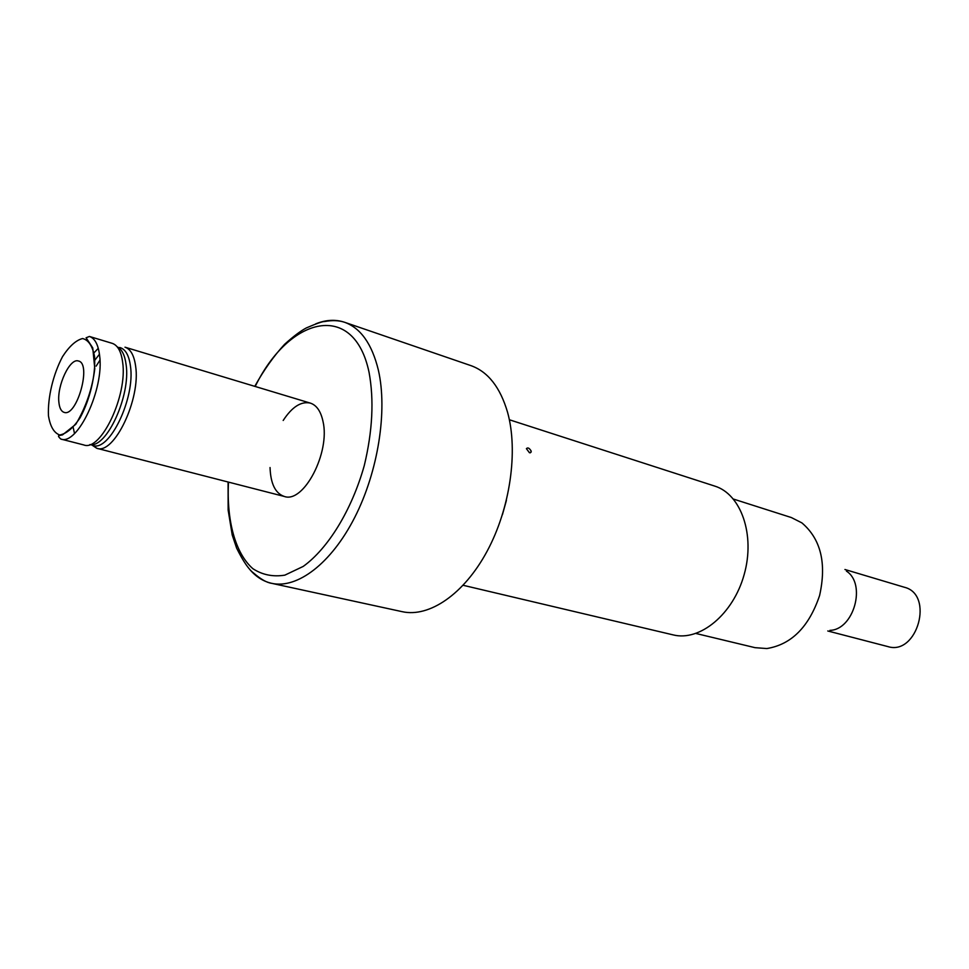 <?xml version="1.0" encoding="UTF-8"?>
<svg xmlns="http://www.w3.org/2000/svg" width="969" height="969" viewBox="0 0 969 969"><rect width="100%" height="100%" fill="white"/><g stroke="black" fill="none" stroke-linecap="round" stroke-linejoin="round"><path stroke-width="1.45" d="M58.891 402.317C56.832 385.577 69.998 357.609 78.465 361.013C91.922 363.423 76.89 417.276 64.136 412.37C61.229 411.437 59.484 408.082 58.891 402.317M254.786 386.352C263.798 370.085 273.755 356.059 284.62 344.286C293.304 336.461 300.535 330.998 306.325 327.934C316.633 323.489 322.725 321.357 324.603 321.538C332.137 320.133 338.787 320.364 344.528 322.253L470.898 365.616C487.964 371.696 500.186 387.237 507.55 412.237C518.415 451.142 510.178 508.519 487.019 551.397C463.872 594.348 429.194 617.713 402.22 611.681L271.659 583.326C297.217 589.079 331.156 563.607 354.642 517.591C378.152 471.637 387.721 410.723 378.358 370.073C371.975 343.971 360.698 328.031 344.528 322.253C335.444 319.237 325.826 319.782 315.676 323.876M270.048 467.542C270.63 483.773 275.366 493.403 284.268 496.443C303.636 503.71 330.465 452.499 322.992 421.37C320.812 411.256 316.597 405.163 310.322 403.104C301.129 401.093 292.081 406.883 283.19 420.461M529.449 452.741L526.409 448.671C527.766 447.23 529.34 448.017 531.133 451.021L531.194 451.954L529.449 452.741M829.9 630.371C853.81 629.85 866.625 583.944 846.434 571.116M733.46 499.071L791.37 517.555L801.884 522.885C820.852 539.03 826.763 563.255 819.592 595.56C808.994 626.907 791.394 644.567 766.806 648.552L755.045 647.667L695.948 633.484M509.367 419.759L714.686 486.075C741.031 494.069 755.432 534.827 744.18 574.508C733.254 614.285 699.824 641.684 673.152 634.889L463.158 585.288M506.412 500.404L502.402 514.757M844.944 569.506L904.404 587.262C934.431 594.445 917.243 655.989 887.846 646.577L827.78 630.976M48.45 415.689C47.626 397.46 53.138 374.385 62.549 356.616C69.284 346.26 75.97 340.228 82.583 338.532C88.518 339.974 92.515 346.006 94.574 356.64C95.761 375.185 89.996 399.591 80.052 417.857C73.002 428.25 66.195 433.955 59.642 434.972C53.913 432.828 50.182 426.396 48.45 415.689M60.793 439.042C77.496 445.91 104.434 388.726 99.601 355.441C98.257 344.625 94.865 338.302 89.427 336.461L86.084 337.781L92.758 347.895L94.792 368.729C92.334 388.545 85.999 407.065 75.8 424.277L62.525 434.875L58.964 435.602C57.934 435.82 58.552 436.971 60.793 439.042L83.806 444.953C100.824 451.869 127.763 395.316 122.639 362.236C121.21 351.493 117.721 345.194 112.174 343.329L89.427 336.461M74.504 433.506L73.184 427.426M94.005 352.825L98.293 348.307M90.807 444.614L92.612 445.365C109.109 452.717 135.515 398.005 130.427 365.894C128.974 355.32 125.473 349.203 119.914 347.532L117.855 347.677M117.188 346.817C121.876 349.179 124.844 355.114 126.103 364.61C130.9 395.437 106.59 448.429 89.899 444.565M94.841 360.165L99.456 354.194M99.952 360.153L96.125 366.149M91.268 444.601L96.767 448.284C113.954 455.224 140.905 399.022 135.612 366.076C134.122 355.357 130.585 349.07 124.989 347.193L310.322 403.104M247.81 566.986C254.387 575.743 262.333 581.194 271.659 583.326C266.766 582.648 260.782 579.244 253.696 573.115C248.876 569.675 243.183 561.342 236.63 548.139L232.233 535.045L228.139 510.045L228.078 482.017M255.186 386.474C289.622 315.918 354.097 300.632 369.056 372.314C374.143 399.931 372.556 430.987 364.296 465.483C351.82 509.96 328.212 548.418 303.2 566.429L284.838 575.15C273.004 577.039 262.345 574.883 252.861 568.682C235.225 553.202 226.504 520.547 228.49 482.126M284.268 496.443L96.767 448.284L91.982 444.553M531.194 451.954L530.249 452.838"/></g></svg>
